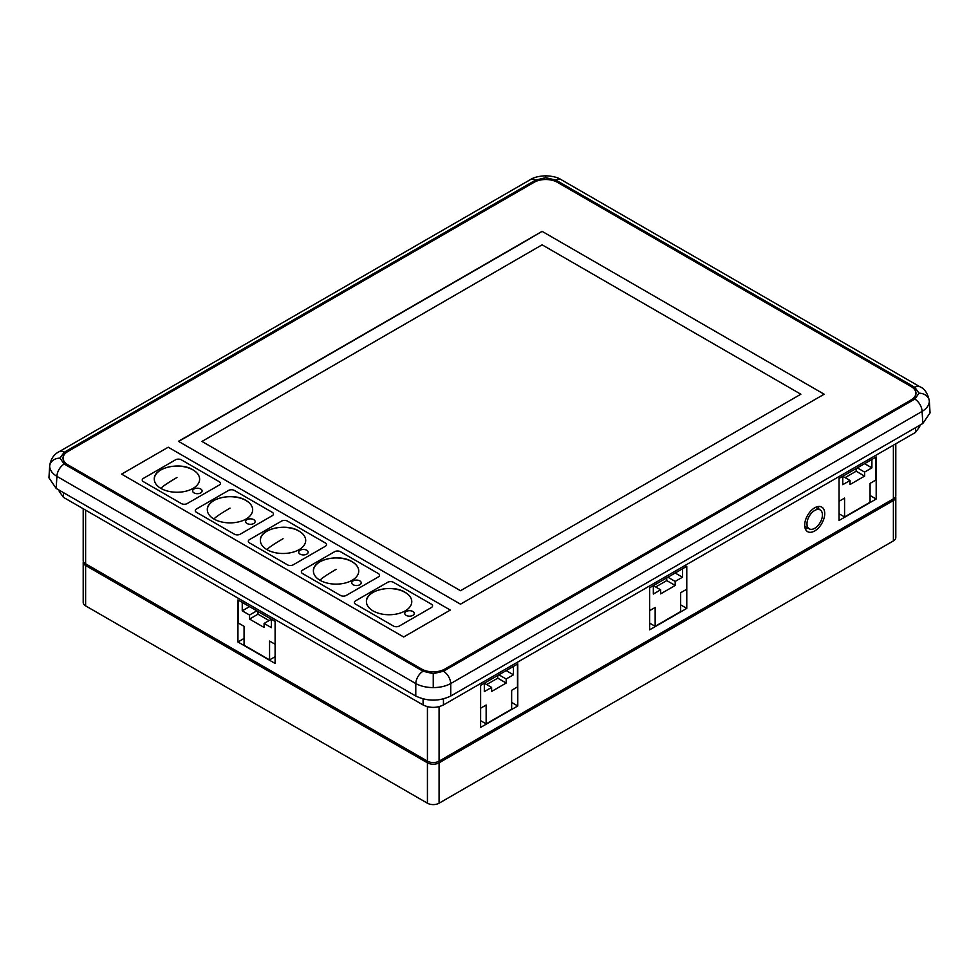 <?xml version="1.0" encoding="UTF-8"?>
<svg xmlns="http://www.w3.org/2000/svg" width="979" height="979" viewBox="0 0 979 979"><rect width="100%" height="100%" fill="white"/><g stroke="black" fill="none" stroke-linecap="round" stroke-linejoin="round"><path stroke-width="1.47" d="M522.431 242.963L178.643 441.443L460.509 604.178L824.171 394.219L542.097 231.362L522.431 242.963M542.109 244.823L201.955 441.443L460.509 590.716L800.859 394.219L542.109 244.823L201.955 441.443L460.509 590.716L800.859 394.219L542.109 244.823M412.857 611.496A4.736 2.741 0 0 0 407.692 610.908A4.736 2.741 0 0 0 404.768 613.429A4.736 2.741 0 0 0 406.163 615.363A4.736 2.741 0 0 0 411.327 615.962A4.736 2.741 0 0 0 414.252 613.429A4.736 2.741 0 0 0 412.857 611.496A4.736 2.741 0 0 0 407.692 610.908A4.736 2.741 0 0 0 404.768 613.429A4.736 2.741 0 0 0 406.163 615.363A4.736 2.741 0 0 0 411.327 615.962A4.736 2.741 0 0 0 414.252 613.429A4.736 2.741 0 0 0 412.857 611.496M411.78 601.657C411.669 597.998 409.442 594.877 405.073 592.283C392.126 583.949 365.473 590.313 366.44 601.657A22.664 13.082 0 0 0 373.085 610.908A22.664 13.082 0 0 0 397.78 613.747A22.664 13.082 0 0 0 411.78 601.657A22.664 13.082 0 0 0 405.135 592.405A22.664 13.082 0 0 1 411.78 601.657A22.664 13.082 0 0 1 397.78 613.747A22.664 13.082 0 0 1 373.085 610.908A22.664 13.082 0 0 1 366.44 601.657A22.664 13.082 0 0 1 380.268 589.603A22.664 13.082 0 0 1 404.865 592.246M355.597 600.812A4.124 2.374 0 0 0 354.398 602.489A4.124 2.374 0 0 0 355.597 604.178L393.485 626.046A4.124 2.374 0 0 0 399.31 626.046L431.36 607.543A4.124 2.374 0 0 0 432.571 605.854A4.124 2.374 0 0 0 431.36 604.178L393.485 582.309A4.124 2.374 0 0 0 387.66 582.309L355.597 600.812A4.124 2.374 0 0 0 354.398 602.489A4.124 2.374 0 0 0 355.597 604.178L393.485 626.046A4.124 2.374 0 0 0 399.31 626.046L431.36 607.543A4.124 2.374 0 0 0 432.571 605.854A4.124 2.374 0 0 0 431.36 604.178L393.485 582.309A4.124 2.374 0 0 0 387.66 582.309L355.597 600.812M403.678 636.986L450.303 610.064L168.229 447.207L121.604 474.13L403.678 636.986L450.303 610.064L168.229 447.207L121.604 474.13L403.678 636.986M143.46 478.339A4.124 2.374 0 0 0 142.249 480.016A4.124 2.374 0 0 0 143.46 481.705L181.335 503.573A4.124 2.374 0 0 0 187.173 503.573L219.223 485.07A4.124 2.374 0 0 0 220.434 483.381A4.124 2.374 0 0 0 219.223 481.705L181.335 459.824A4.124 2.374 0 0 0 175.51 459.824L143.46 478.339A4.124 2.374 0 0 0 142.249 480.016A4.124 2.374 0 0 0 143.46 481.705L181.335 503.573A4.124 2.374 0 0 0 187.173 503.573L219.223 485.07A4.124 2.374 0 0 0 220.434 483.381A4.124 2.374 0 0 0 219.223 481.705L181.335 459.824A4.124 2.374 0 0 0 175.51 459.824L143.46 478.339M196.498 508.958A4.124 2.374 0 0 0 195.286 510.634A4.124 2.374 0 0 0 196.498 512.323L234.373 534.191A4.124 2.374 0 0 0 240.21 534.191L272.26 515.688A4.124 2.374 0 0 0 273.471 513.999A4.124 2.374 0 0 0 272.26 512.323L234.373 490.442A4.124 2.374 0 0 0 228.548 490.442L196.498 508.958A4.124 2.374 0 0 0 195.286 510.634A4.124 2.374 0 0 0 196.498 512.323L234.373 534.191A4.124 2.374 0 0 0 240.21 534.191L272.26 515.688A4.124 2.374 0 0 0 273.471 513.999A4.124 2.374 0 0 0 272.26 512.323L234.373 490.442A4.124 2.374 0 0 0 228.548 490.442L196.498 508.958M249.535 539.576A4.124 2.374 0 0 0 248.323 541.252A4.124 2.374 0 0 0 249.535 542.941L287.41 564.81A4.124 2.374 0 0 0 293.235 564.81L325.297 546.306A4.124 2.374 0 0 0 326.496 544.618A4.124 2.374 0 0 0 325.297 542.941L287.41 521.073A4.124 2.374 0 0 0 281.585 521.073L249.535 539.576A4.124 2.374 0 0 0 248.323 541.252A4.124 2.374 0 0 0 249.535 542.941L287.41 564.81A4.124 2.374 0 0 0 293.235 564.81L325.297 546.306A4.124 2.374 0 0 0 326.496 544.618A4.124 2.374 0 0 0 325.297 542.941L287.41 521.073A4.124 2.374 0 0 0 281.585 521.073L249.535 539.576M302.56 570.194A4.124 2.374 0 0 0 301.361 571.871A4.124 2.374 0 0 0 302.56 573.559L340.447 595.428A4.124 2.374 0 0 0 346.272 595.428L378.335 576.925A4.124 2.374 0 0 0 379.534 575.236A4.124 2.374 0 0 0 378.335 573.559L340.447 551.691A4.124 2.374 0 0 0 334.622 551.691L302.56 570.194A4.124 2.374 0 0 0 301.361 571.871A4.124 2.374 0 0 0 302.56 573.559L340.447 595.428A4.124 2.374 0 0 0 346.272 595.428L378.335 576.925A4.124 2.374 0 0 0 379.534 575.236A4.124 2.374 0 0 0 378.335 573.559L340.447 551.691A4.124 2.374 0 0 0 334.622 551.691L302.56 570.194M359.819 580.877A4.736 2.741 0 0 0 354.655 580.278A4.736 2.741 0 0 0 351.73 582.811A4.736 2.741 0 0 0 353.125 584.744A4.736 2.741 0 0 0 358.29 585.344A4.736 2.741 0 0 0 361.214 582.811A4.736 2.741 0 0 0 359.819 580.877A4.736 2.741 0 0 0 354.655 580.278A4.736 2.741 0 0 0 351.73 582.811A4.736 2.741 0 0 0 353.125 584.744A4.736 2.741 0 0 0 358.29 585.344A4.736 2.741 0 0 0 361.214 582.811A4.736 2.741 0 0 0 359.819 580.877M351.84 561.628A22.664 13.082 0 0 0 327.231 558.985A22.664 13.082 0 0 0 313.415 571.038A22.664 13.082 0 0 0 320.047 580.29A22.664 13.082 0 0 0 344.755 583.129A22.664 13.082 0 0 0 358.742 571.038A22.664 13.082 0 0 0 352.097 561.787A22.664 13.082 0 0 1 358.742 571.038A22.664 13.082 0 0 1 344.755 583.129A22.664 13.082 0 0 1 320.047 580.29C321.063 578.687 326.411 575.04 336.078 569.35M200.719 489.023A4.736 2.741 0 0 0 195.555 488.423A4.736 2.741 0 0 0 192.63 490.956A4.736 2.741 0 0 0 194.013 492.89A4.736 2.741 0 0 0 199.178 493.477A4.736 2.741 0 0 0 202.102 490.956A4.736 2.741 0 0 0 200.719 489.023A4.736 2.741 0 0 0 195.555 488.423A4.736 2.741 0 0 0 192.63 490.956A4.736 2.741 0 0 0 194.013 492.89A4.736 2.741 0 0 0 199.178 493.477A4.736 2.741 0 0 0 202.102 490.956A4.736 2.741 0 0 0 200.719 489.023M192.728 469.773A22.664 13.082 0 0 0 168.119 467.13A22.664 13.082 0 0 0 154.303 479.172A22.664 13.082 0 0 0 160.948 488.423A22.664 13.082 0 0 0 185.643 491.262A22.664 13.082 0 0 0 199.63 479.172A22.664 13.082 0 0 0 192.998 469.92A22.664 13.082 0 0 1 199.63 479.172A22.664 13.082 0 0 1 185.643 491.262A22.664 13.082 0 0 1 160.948 488.423C161.963 486.82 167.299 483.185 176.966 477.495M253.757 519.641A4.736 2.741 0 0 0 248.593 519.041A4.736 2.741 0 0 0 245.668 521.574A4.736 2.741 0 0 0 247.051 523.508A4.736 2.741 0 0 0 252.215 524.095A4.736 2.741 0 0 0 255.14 521.574A4.736 2.741 0 0 0 253.757 519.641A4.736 2.741 0 0 0 248.593 519.041A4.736 2.741 0 0 0 245.668 521.574A4.736 2.741 0 0 0 247.051 523.508A4.736 2.741 0 0 0 252.215 524.095A4.736 2.741 0 0 0 255.14 521.574A4.736 2.741 0 0 0 253.757 519.641M245.766 500.391A22.664 13.082 0 0 0 221.156 497.748A22.664 13.082 0 0 0 207.34 509.79A22.664 13.082 0 0 0 213.973 519.054A22.664 13.082 0 0 0 238.68 521.88A22.664 13.082 0 0 0 252.668 509.79A22.664 13.082 0 0 0 246.035 500.538A22.664 13.082 0 0 1 252.668 509.79A22.664 13.082 0 0 1 238.68 521.88A22.664 13.082 0 0 1 213.973 519.054C215.001 517.45 220.336 513.804 230.004 508.113M306.794 550.259A4.736 2.741 0 0 0 301.63 549.66A4.736 2.741 0 0 0 298.705 552.193A4.736 2.741 0 0 0 300.088 554.126A4.736 2.741 0 0 0 305.252 554.714A4.736 2.741 0 0 0 308.177 552.193A4.736 2.741 0 0 0 306.794 550.259A4.736 2.741 0 0 0 301.63 549.66A4.736 2.741 0 0 0 298.705 552.193A4.736 2.741 0 0 0 300.088 554.126A4.736 2.741 0 0 0 305.252 554.714A4.736 2.741 0 0 0 308.177 552.193A4.736 2.741 0 0 0 306.794 550.259M298.803 531.01A22.664 13.082 0 0 0 274.193 528.366A22.664 13.082 0 0 0 260.377 540.42A22.664 13.082 0 0 0 267.01 549.672A22.664 13.082 0 0 0 291.718 552.499A22.664 13.082 0 0 0 305.705 540.42A22.664 13.082 0 0 0 299.072 531.156A22.664 13.082 0 0 1 305.705 540.42A22.664 13.082 0 0 1 291.718 552.499A22.664 13.082 0 0 1 267.01 549.672C268.038 548.069 273.374 544.422 283.041 538.731M929.304 400.631L929.328 401.206C929.218 405.122 926.807 408.524 922.096 411.413L450.732 683.55C445.861 686.193 440.036 687.539 433.256 687.601C426.477 687.539 420.652 686.193 415.781 683.55L56.904 476.357C52.193 473.457 49.782 470.055 49.672 466.139L49.696 465.576M922.83 423.479L930.05 412.893L929.316 400.705C927.651 393.215 924.531 388.577 919.966 386.815L919.966 386.815A10.304 5.947 120 0 0 914.814 387.317L555.937 180.124L545.744 177.688L535.55 180.124L64.186 452.261L59.964 458.148L64.186 464.034A10.304 5.947 120 0 0 56.904 476.357L56.17 488.423L415.781 696.045L415.781 683.55A10.304 5.947 120 0 1 423.063 671.227L433.256 673.662L443.45 671.227A10.304 5.947 60 0 1 450.732 683.55L450.732 696.045L922.83 423.479L922.096 411.413A10.304 5.947 60 0 0 914.814 399.089L919.036 393.203L914.814 387.317M545.744 177.688L545.744 175.792C538.793 176.11 533.677 177.383 530.398 179.61L530.398 179.61A10.304 5.947 60 0 1 535.55 180.124M814.699 510.475A10.916 6.302 120 0 0 807.565 520.094A10.916 6.302 120 0 0 809.241 528.844A10.916 6.302 120 0 0 814.699 528.305A10.916 6.302 120 0 0 821.834 518.674A10.916 6.302 120 0 0 820.169 509.924A10.916 6.302 120 0 0 814.699 510.475M814.699 530.961A14.171 8.187 120 0 0 823.963 518.466A14.171 8.187 120 0 0 821.797 507.11A14.171 8.187 120 0 0 814.699 507.807A14.171 8.187 120 0 0 805.448 520.302A14.171 8.187 120 0 0 807.614 531.658A14.171 8.187 120 0 0 814.699 530.961M818.86 509.178A14.171 8.187 120 0 0 818.248 506.51M450.732 696.045C439.081 701.49 427.431 701.49 415.781 696.045M56.17 488.423L48.95 477.838L49.684 465.649C50.81 458.931 53.931 454.293 59.034 451.747L59.034 451.747A10.304 5.947 60 0 1 64.186 452.261M895.797 497.173L895.797 537.557A8.248 4.76 180 0 1 893.386 540.922L439.081 803.208A8.248 4.76 180 0 1 427.431 803.208L85.614 605.866A8.248 4.76 180 0 1 83.203 602.501L83.203 562.117A8.248 4.76 0 0 0 85.614 565.483L427.431 762.825A8.248 4.76 0 0 0 439.081 762.825L893.386 500.538A8.248 4.76 0 0 0 895.797 497.173A8.248 4.76 0 0 0 895.663 496.341M839.04 501.297L844.571 498.103L844.571 516.949L870.074 502.227L870.074 483.381L875.899 480.016L875.899 457.132M839.04 513.755L844.571 516.949M871.897 459.445L871.897 467.864L864.604 472.074L864.604 476.112L850.041 484.519L850.041 480.481L842.748 484.691L842.748 476.271L850.041 480.481M864.604 463.654L871.897 467.864M857.323 467.864L864.604 472.074M845.085 477.617L856.16 471.229L856.16 468.537M856.16 471.229L864.604 476.112M649.628 610.651L655.159 607.457L655.159 626.303L680.662 611.581L680.662 592.736L686.487 589.37L686.487 566.498M649.628 623.109L655.159 626.303M682.485 568.811L682.485 577.218L675.192 581.428L675.192 585.466L660.629 593.874L660.629 589.835L653.336 594.045L653.336 585.626L660.629 589.835M675.192 573.009L682.485 577.218M667.911 577.218L675.192 581.428M655.673 586.972L666.748 580.584L666.748 577.891M666.748 580.584L675.192 585.466M805.325 528.893A14.171 8.187 120 0 0 807.932 528.085M534.081 182.314L67.845 451.417A16.484 9.521 180 0 0 63.011 458.148A16.484 9.521 180 0 0 67.845 464.878L421.606 669.122A16.484 9.521 180 0 0 444.919 669.122L911.155 399.934A16.484 9.521 180 0 0 915.989 393.203A16.484 9.521 180 0 0 911.155 386.472L557.394 182.314M534.081 182.229A16.484 9.521 180 0 1 557.394 182.229M839.04 520.485L876.193 499.033L876.193 456.973L839.04 478.425L839.04 520.485M480.616 685.349L480.616 727.409L517.769 705.969L517.769 663.909L480.616 685.349M649.628 629.84L686.781 608.387L686.781 566.327L649.628 587.779L649.628 629.84M895.797 443.793L895.797 495.496A8.248 4.76 180 0 1 893.386 498.862L439.081 761.148A8.248 4.76 180 0 1 427.431 761.148L427.431 706.691M237.946 641.991L275.099 663.444L275.099 621.384L237.946 599.931L237.946 641.991L244.065 638.455M85.614 510.132L85.614 563.806L427.431 761.148M486.661 684.554L497.736 678.166L497.736 675.473M257.979 611.496L257.979 614.188L269.054 620.576M85.614 563.806A8.248 4.76 180 0 1 83.203 560.441L83.203 508.737M83.337 561.273A8.248 4.76 0 0 0 83.203 562.117M680.662 604.851L686.781 608.387M511.65 702.432L517.769 705.969M480.616 720.679L486.147 723.885L511.65 709.163L511.65 690.317L517.475 686.952L517.475 664.068M486.147 723.885L486.147 705.039L480.616 708.233M506.18 670.591L513.473 674.8L513.473 666.381M498.898 674.8L506.18 678.998L513.473 674.8M497.736 678.166L506.18 683.036L506.18 678.998M491.617 687.417L484.324 691.615L484.324 683.207L491.617 687.417L491.617 691.455L506.18 683.036M870.074 495.496L876.193 499.033M275.099 644.255L269.568 641.061L269.568 659.907L275.099 656.713M238.24 600.103L238.24 622.974L244.065 626.34L244.065 645.185L269.568 659.907M242.241 602.415L242.241 610.823L249.535 615.032L249.535 619.071L264.097 627.478L264.097 623.439L271.391 627.649L271.391 619.23L264.097 623.439M249.535 606.613L242.241 610.823M256.816 610.823L249.535 615.032M257.979 614.188L249.535 619.071M545.744 175.792C552.682 176.11 557.797 177.383 561.089 179.61L561.089 179.61A10.304 5.947 120 0 0 555.937 180.124M911.082 399.897A16.386 9.46 0 0 0 915.879 393.203A16.386 9.46 0 0 0 911.082 386.521L557.32 182.278A16.386 9.46 0 0 0 534.155 182.278L67.918 451.454A16.386 9.46 0 0 0 63.121 458.148A16.386 9.46 0 0 0 67.918 464.829L421.68 669.073A16.386 9.46 0 0 0 444.845 669.073L911.082 399.983M542.097 231.362L178.423 441.321L460.509 604.178L824.171 394.219L542.097 231.362M919.758 425.253L919.758 426.514L915.536 432.4L443.45 704.953C436.671 708.184 429.867 708.184 423.075 704.953L63.464 497.344L59.242 491.458L59.242 490.185M199.63 479.172C199.532 475.525 197.305 472.404 192.936 469.81C179.989 461.476 153.336 467.827 154.303 479.172A22.664 13.082 0 0 0 160.948 488.423M252.668 509.79C252.57 506.143 250.33 503.022 245.962 500.428C233.014 492.094 206.361 498.446 207.34 509.79A22.664 13.082 0 0 0 213.973 519.054M305.705 540.42C305.607 536.761 303.368 533.641 298.999 531.046C286.052 522.713 259.398 529.064 260.377 540.42A22.664 13.082 0 0 0 267.01 549.672M358.742 571.038C358.644 567.379 356.405 564.259 352.036 561.665C339.089 553.331 312.436 559.682 313.415 571.038A22.664 13.082 0 0 0 320.047 580.29M919.036 393.203A10.304 8.407 0 0 1 929.328 401.206M433.256 673.662L433.256 687.601M59.964 458.148A10.304 8.407 180 0 0 49.672 466.139M443.45 671.227L914.814 399.089M64.186 464.034L423.063 671.227M439.081 706.691L439.081 761.148M893.386 498.862L893.386 445.188M439.081 762.825L439.081 803.208M893.386 540.922L893.386 500.538M85.614 565.483L85.614 605.866M427.431 803.208L427.431 762.825M915.536 432.4L915.536 427.688M443.45 704.953L443.45 698.957M423.075 704.953L423.075 698.957M63.464 497.344L63.464 492.633M809.241 528.844L804.726 526.237M820.169 509.924L815.642 507.318M59.034 451.747L530.398 179.61M561.089 179.61L919.966 386.815M915.879 393.203L915.879 394.268M63.121 458.148L63.121 459.212"/></g></svg>
